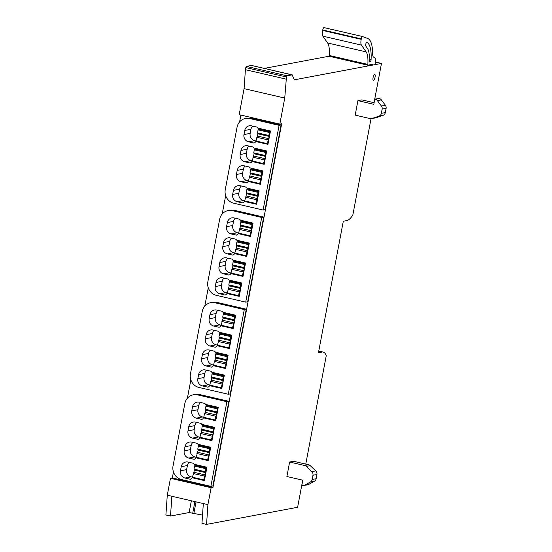 <?xml version="1.0" encoding="UTF-8"?>
<svg xmlns="http://www.w3.org/2000/svg" width="552" height="552" viewBox="0 0 552 552"><rect width="100%" height="100%" fill="white"/><g stroke="black" fill="none" stroke-linecap="round" stroke-linejoin="round"><path stroke-width="0.83" d="M202.529 515.119L189.15 512.539L170.499 516.044L171.872 496.269L167.277 495.199L165.904 514.981L170.499 516.044M206.558 524.4L207.925 504.618L203.329 503.555L201.963 523.337L206.558 524.4L297.611 507.274L302.731 480.185M194.904 501.602L192.682 513.36M191.371 500.781L189.15 512.539M196.05 501.865L193.918 513.125M374.056 102.713L381.473 63.425L294.402 79.805L292.139 74.858L287.04 75.817L286.453 77.004L284.742 98.063L279.823 124.103L281.679 123.751L212.975 487.368L211.119 487.72L207.925 504.618M371.041 118.673L352.838 215.004A28.58 8.729 -77 0 1 346.856 220.572L343.303 221.242L318.456 352.721L322.009 352.052A28.58 8.729 -77 0 1 323.196 352.066A28.58 8.729 -77 0 1 326.253 355.695L305.767 464.108M292.298 74.975L251.491 65.44L246.385 66.399A1.145 0.352 -77 0 0 245.806 67.585L245.405 69.704L286.06 79.115M373.076 77.542A3.05 0.931 -77 0 1 374.76 74.389A3.05 0.931 -77 0 1 375.056 77.17A3.05 0.931 -77 0 1 373.38 80.33A3.05 0.931 -77 0 1 373.076 77.542M357.91 100.636L355.177 115.12L370.137 118.59A3.809 3.595 -100.7 0 0 372 118.501L378.962 116.155A3.809 3.595 -100.7 0 0 381.335 113.346L382.136 109.137A3.809 3.595 -100.7 0 0 381.411 105.998L377.389 100.63A3.809 3.595 -100.7 0 0 375.284 99.236L374.801 99.125L373.821 104.321L357.91 100.636L361.87 99.891L374.118 102.727M289.627 462.031L286.888 476.514L302.8 480.199L301.813 485.401L302.296 485.512A3.809 3.595 -100.7 0 0 304.732 485.167L310.355 482.034A3.809 3.595 -100.7 0 0 312.156 479.481L312.956 475.265A3.809 3.595 -100.7 0 0 311.79 471.643L306.263 466.399A3.809 3.595 -100.7 0 0 304.587 465.495L289.627 462.031L293.588 461.286L308.547 464.749A3.809 3.595 -100.7 0 1 310.224 465.653L315.758 470.897L311.79 471.643M171.872 496.269L203.329 503.555M211.119 487.72L170.464 478.301L167.277 495.199M381.473 63.425L375.353 62.01M329.261 56.187L264.311 68.4M170.464 478.301L172.327 477.956L212.975 487.368M172.327 477.956L173.452 471.981M187.383 398.24L190.861 379.866M204.792 306.125L208.263 287.758M222.194 214.01L225.665 195.643M239.602 121.902L240.893 115.078M234.338 210.284L228.142 210.567A11.433 10.792 -100.7 0 0 219.648 219.344L207.856 281.741A11.433 10.792 -100.7 0 0 216.356 295.341L245.695 302.137L247.675 301.765L263.677 217.081L234.338 210.284L232.357 210.657A11.433 10.792 -100.7 0 0 228.142 210.567M199.527 394.507L193.331 394.79A11.433 10.792 -100.7 0 0 184.837 403.567L173.045 465.964A11.433 10.792 -100.7 0 0 181.546 479.564L210.885 486.36L212.865 485.988L228.866 401.304L199.527 394.507L197.547 394.88A11.433 10.792 -100.7 0 0 193.331 394.79M216.936 302.399L210.733 302.675A11.433 10.792 -100.7 0 0 202.246 311.452L190.454 373.856A11.433 10.792 -100.7 0 0 198.955 387.456L228.293 394.252L230.274 393.88L246.275 309.196L216.936 302.399L214.956 302.772A11.433 10.792 -100.7 0 0 210.733 302.675M251.746 118.169L245.543 118.452A11.433 10.792 -100.7 0 0 237.049 127.229L225.264 189.633A11.433 10.792 -100.7 0 0 233.765 203.226L263.104 210.029L265.084 209.656L281.085 124.973L251.746 118.169L249.766 118.542A11.433 10.792 -100.7 0 0 245.543 118.452M245.405 69.704L244.094 88.644L239.175 114.685L279.823 124.103M244.094 88.644L284.742 98.063M371.544 118.618L375.505 117.873A3.809 3.595 -100.7 0 0 375.96 117.755L382.922 115.409A3.809 3.595 -100.7 0 0 385.296 112.601L386.096 108.392A3.809 3.595 -100.7 0 0 385.372 105.253L381.349 99.884A3.809 3.595 -100.7 0 0 379.245 98.491L374.801 99.125M303.703 485.539L307.664 484.794A3.809 3.595 -100.7 0 0 308.692 484.421L314.316 481.289A3.809 3.595 -100.7 0 0 316.117 478.736L316.917 474.52A3.809 3.595 -100.7 0 0 315.758 470.897M245.695 302.137L261.696 217.453L263.677 217.081M261.696 217.453L232.357 210.657M210.885 486.36L226.886 401.677L228.866 401.304M226.886 401.677L197.547 394.88M228.293 394.252L244.294 309.568L246.275 309.196M244.294 309.568L214.956 302.772M263.104 210.029L279.105 125.345L281.085 124.973M279.105 125.345L249.766 118.542M227.341 222.58L226.568 226.665A6.1 5.755 -100.7 0 0 231.102 233.917L236.049 235.062A1.904 1.801 -100.7 0 0 238.167 233.613L250.539 236.484L253.064 223.112L240.341 220.165A1.904 1.801 -100.7 0 0 239.064 219.096L234.117 217.943A6.1 5.755 -100.7 0 0 231.868 217.895A6.1 5.755 -100.7 0 0 227.341 222.58L233.53 221.414L232.758 225.499L226.568 226.665M223.567 242.542L222.794 246.627A6.1 5.755 -100.7 0 0 227.327 253.879L232.275 255.024A1.904 1.801 -100.7 0 0 234.393 253.582L246.765 256.445L249.29 243.073L236.566 240.127A1.904 1.801 -100.7 0 0 235.297 239.057L230.343 237.912A6.1 5.755 -100.7 0 0 228.093 237.864A6.1 5.755 -100.7 0 0 223.567 242.542L229.756 241.376L228.983 245.461L222.794 246.627M219.793 262.504L219.02 266.588A6.1 5.755 -100.7 0 0 223.553 273.847L228.507 274.993A1.904 1.801 -100.7 0 0 230.626 273.544L242.997 276.407L245.523 263.035L232.792 260.089A1.904 1.801 -100.7 0 0 231.523 259.019L226.575 257.874A6.1 5.755 -100.7 0 0 224.326 257.825A6.1 5.755 -100.7 0 0 219.793 262.504L225.982 261.344L225.209 265.429L219.02 266.588M216.025 282.472L215.252 286.557A6.1 5.755 -100.7 0 0 219.786 293.809L224.733 294.954A1.904 1.801 -100.7 0 0 226.851 293.505L239.223 296.376L241.748 283.003L229.025 280.057A1.904 1.801 -100.7 0 0 227.748 278.981L222.801 277.835A6.1 5.755 -100.7 0 0 220.552 277.787A6.1 5.755 -100.7 0 0 216.025 282.472L222.208 281.306L221.442 285.391L215.252 286.557M192.531 406.803L191.758 410.888A6.1 5.755 -100.7 0 0 196.291 418.14L201.238 419.285A1.904 1.801 -100.7 0 0 203.357 417.836L215.728 420.707L218.254 407.335L205.53 404.388A1.904 1.801 -100.7 0 0 204.254 403.319L199.306 402.166A6.1 5.755 -100.7 0 0 197.057 402.118A6.1 5.755 -100.7 0 0 192.531 406.803L198.72 405.637L197.947 409.722L191.758 410.888M188.756 426.765L187.984 430.85A6.1 5.755 -100.7 0 0 192.517 438.102L197.464 439.254A1.904 1.801 -100.7 0 0 199.582 437.805L211.954 440.668L214.487 427.296L201.756 424.35A1.904 1.801 -100.7 0 0 200.486 423.281L195.532 422.135A6.1 5.755 -100.7 0 0 193.283 422.087A6.1 5.755 -100.7 0 0 188.756 426.765L194.946 425.599L194.173 429.691L187.984 430.85M184.982 446.727L184.209 450.818A6.1 5.755 -100.7 0 0 188.743 458.07L193.697 459.216A1.904 1.801 -100.7 0 0 195.815 457.767L208.187 460.63L210.712 447.265L197.989 444.312A1.904 1.801 -100.7 0 0 196.712 443.242L191.765 442.097A6.1 5.755 -100.7 0 0 189.515 442.048A6.1 5.755 -100.7 0 0 184.982 446.727L191.171 445.567L190.399 449.652L184.209 450.818M181.215 466.695L180.442 470.78A6.1 5.755 -100.7 0 0 184.975 478.032L189.922 479.177A1.904 1.801 -100.7 0 0 192.041 477.728L204.412 480.599L206.938 467.227L194.214 464.28A1.904 1.801 -100.7 0 0 192.938 463.211L187.99 462.058A6.1 5.755 -100.7 0 0 185.741 462.01A6.1 5.755 -100.7 0 0 181.215 466.695L187.404 465.529L186.631 469.614L180.442 470.78M209.932 314.688L209.16 318.773A6.1 5.755 -100.7 0 0 213.693 326.032L218.64 327.177A1.904 1.801 -100.7 0 0 220.759 325.728L233.137 328.592L235.663 315.22L222.932 312.273A1.904 1.801 -100.7 0 0 221.662 311.204L216.715 310.058A6.1 5.755 -100.7 0 0 214.466 310.01A6.1 5.755 -100.7 0 0 209.932 314.688L216.122 313.529L215.349 317.614L209.16 318.773M206.158 334.657L205.392 338.742A6.1 5.755 -100.7 0 0 209.926 345.994L214.873 347.139A1.904 1.801 -100.7 0 0 216.991 345.69L229.363 348.56L231.888 335.188L219.165 332.235A1.904 1.801 -100.7 0 0 217.888 331.165L212.941 330.02A6.1 5.755 -100.7 0 0 210.691 329.972A6.1 5.755 -100.7 0 0 206.158 334.657L212.347 333.491L211.582 337.576L205.392 338.742M202.391 354.619L201.618 358.703A6.1 5.755 -100.7 0 0 206.151 365.955L211.099 367.101A1.904 1.801 -100.7 0 0 213.217 365.652L225.589 368.522L228.114 355.15L215.39 352.204A1.904 1.801 -100.7 0 0 214.114 351.134L209.167 349.989A6.1 5.755 -100.7 0 0 206.917 349.933A6.1 5.755 -100.7 0 0 202.391 354.619L208.58 353.452L207.807 357.537L201.618 358.703M198.617 374.58L197.844 378.665A6.1 5.755 -100.7 0 0 202.377 385.917L207.324 387.069A1.904 1.801 -100.7 0 0 209.443 385.62L221.814 388.484L224.347 375.112L211.616 372.165A1.904 1.801 -100.7 0 0 210.346 371.096L205.399 369.95A6.1 5.755 -100.7 0 0 203.143 369.902A6.1 5.755 -100.7 0 0 198.617 374.58L204.806 373.414L204.033 377.506L197.844 378.665M244.743 130.465L243.97 134.55A6.1 5.755 -100.7 0 0 248.503 141.802L253.451 142.954A1.904 1.801 -100.7 0 0 255.569 141.505L267.941 144.369L270.473 130.996L257.743 128.05A1.904 1.801 -100.7 0 0 256.473 126.981L251.519 125.835A6.1 5.755 -100.7 0 0 249.269 125.787A6.1 5.755 -100.7 0 0 244.743 130.465L250.932 129.299L250.159 133.391L243.97 134.55M240.969 150.427L240.196 154.519A6.1 5.755 -100.7 0 0 244.729 161.77L249.683 162.916A1.904 1.801 -100.7 0 0 251.802 161.467L264.173 164.33L266.699 150.965L253.975 148.012A1.904 1.801 -100.7 0 0 252.699 146.942L247.751 145.797A6.1 5.755 -100.7 0 0 245.502 145.749A6.1 5.755 -100.7 0 0 240.969 150.427L247.158 149.268L246.385 153.352L240.196 154.519M237.201 170.395L236.428 174.48A6.1 5.755 -100.7 0 0 240.962 181.732L245.909 182.878A1.904 1.801 -100.7 0 0 248.027 181.429L260.399 184.299L262.924 170.927L250.201 167.98A1.904 1.801 -100.7 0 0 248.924 166.911L243.977 165.759A6.1 5.755 -100.7 0 0 241.728 165.71A6.1 5.755 -100.7 0 0 237.201 170.395L243.391 169.229L242.618 173.314L236.428 174.48M233.427 190.357L232.654 194.442A6.1 5.755 -100.7 0 0 237.187 201.694L242.135 202.839A1.904 1.801 -100.7 0 0 244.253 201.397L256.625 204.261L259.15 190.888L246.427 187.942A1.904 1.801 -100.7 0 0 245.157 186.873L240.203 185.727A6.1 5.755 -100.7 0 0 237.953 185.679A6.1 5.755 -100.7 0 0 233.427 190.357L239.616 189.191L238.843 193.276L232.654 194.442M233.53 221.414A6.1 5.755 79.3 0 1 235.235 218.206M239.582 233.351L238.167 233.613M232.758 225.499A6.1 5.755 79.3 0 0 237.291 232.751L238.595 233.054M229.756 241.376A6.1 5.755 79.3 0 1 231.46 238.167M235.807 253.313L234.393 253.582M228.983 245.461A6.1 5.755 79.3 0 0 233.517 252.719L234.821 253.016M225.982 261.344A6.1 5.755 79.3 0 1 227.686 258.129M232.033 273.274L230.626 273.544M225.209 265.429A6.1 5.755 79.3 0 0 229.742 272.681L231.047 272.985M222.208 281.306A6.1 5.755 79.3 0 1 223.919 278.098M228.266 293.243L226.851 293.505M221.442 285.391A6.1 5.755 79.3 0 0 225.968 292.643L227.279 292.946M198.72 405.637A6.1 5.755 79.3 0 1 200.424 402.429M204.771 417.574L203.357 417.836M197.947 409.722A6.1 5.755 79.3 0 0 202.48 416.974L203.785 417.277M194.946 425.599A6.1 5.755 79.3 0 1 196.65 422.39M200.997 437.536L199.582 437.805M194.173 429.691A6.1 5.755 79.3 0 0 198.706 436.942L200.01 437.239M191.171 445.567A6.1 5.755 79.3 0 1 192.883 442.359M197.23 457.498L195.815 457.767M190.399 449.652A6.1 5.755 79.3 0 0 194.932 456.904L196.236 457.208M187.404 465.529A6.1 5.755 79.3 0 1 189.108 462.321M193.455 477.466L192.041 477.728M186.631 469.614A6.1 5.755 79.3 0 0 191.165 476.866L192.469 477.169M216.122 313.529A6.1 5.755 79.3 0 1 217.826 310.314M222.173 325.459L220.759 325.728M215.349 317.614A6.1 5.755 79.3 0 0 219.882 324.866L221.186 325.169M212.347 333.491A6.1 5.755 79.3 0 1 214.059 330.282M218.406 345.428L216.991 345.69M211.582 337.576A6.1 5.755 79.3 0 0 216.108 344.827L217.419 345.131M208.58 353.452A6.1 5.755 79.3 0 1 210.284 350.244M214.631 365.389L213.217 365.652M207.807 357.537A6.1 5.755 79.3 0 0 212.341 364.789L213.645 365.093M204.806 373.414A6.1 5.755 79.3 0 1 206.51 370.206M210.857 385.351L209.443 385.62M204.033 377.506A6.1 5.755 79.3 0 0 208.566 384.758L209.87 385.061M250.932 129.299A6.1 5.755 79.3 0 1 252.637 126.091M256.984 141.236L255.569 141.505M250.159 133.391A6.1 5.755 79.3 0 0 254.693 140.643L255.997 140.946M247.158 149.268A6.1 5.755 79.3 0 1 248.862 146.059M253.216 161.205L251.802 161.467M246.385 153.352A6.1 5.755 79.3 0 0 250.918 160.604L252.223 160.908M243.391 169.229A6.1 5.755 79.3 0 1 245.095 166.021M249.442 181.166L248.027 181.429M242.618 173.314A6.1 5.755 79.3 0 0 247.151 180.566L248.455 180.87M239.616 189.191A6.1 5.755 79.3 0 1 241.321 185.983M245.668 201.128L244.253 201.397M238.843 193.276A6.1 5.755 79.3 0 0 243.377 200.535L244.681 200.831M206.827 467.813L205.875 468.71L205.296 474.906L204.475 476.1L203.764 479.854L204.585 479.702M203.764 479.854L192.455 477.232L194.407 470.062L193.993 469.103L194.559 466.088L194.946 465.301L206.262 467.923M196.981 464.922L194.946 465.301M204.475 476.1L193.165 473.478M205.296 474.906L193.987 472.291M205.717 472.678L194.407 470.062M205.303 471.725L193.993 469.103M210.602 447.851L209.643 448.748L209.077 451.764L209.491 452.716L207.538 459.892L208.352 459.733M207.538 459.892L196.229 457.27L198.182 450.094L197.761 449.142L198.334 446.126L198.72 445.34L210.029 447.955M200.755 444.953L198.72 445.34M208.249 456.131L196.94 453.516M209.07 454.945L197.761 452.323M209.491 452.716L198.182 450.094M209.077 451.764L197.761 449.142M214.369 427.89L213.417 428.787L212.844 431.795L213.265 432.754L211.312 439.923L212.127 439.772M211.312 439.923L199.996 437.308L200.707 433.548L201.528 432.361L202.108 426.165L202.494 425.371L213.803 427.993M204.523 424.992L202.494 425.371M212.023 436.17L200.707 433.548M212.844 434.983L201.528 432.361M213.265 432.754L201.949 430.132M212.844 431.795L201.535 429.173M218.143 407.921L217.191 408.818L216.612 415.014L215.791 416.208L215.08 419.962L215.901 419.81M215.08 419.962L203.771 417.34L204.482 413.586L205.303 412.399L205.875 406.196L206.262 405.409L217.578 408.031M208.297 405.03L206.262 405.409M215.791 416.208L204.482 413.586M216.612 415.014L205.303 412.399M217.033 412.786L205.723 410.171M216.619 411.833L205.309 409.211M224.229 375.705L223.277 376.602L222.704 379.61L223.125 380.569L221.173 387.739L221.987 387.587M221.173 387.739L209.857 385.123L210.567 381.363L211.388 380.176L211.968 373.98L212.354 373.186L223.663 375.808M214.383 372.807L212.354 373.186M221.883 383.985L210.567 381.363M222.704 382.798L211.388 380.176M223.125 380.569L211.809 377.947M222.704 379.61L211.395 376.995M228.004 355.736L227.051 356.633L226.472 362.837L225.651 364.023L224.94 367.777L225.761 367.625M224.94 367.777L213.631 365.155L214.342 361.401L215.163 360.214L215.735 354.018L216.122 353.225L227.438 355.847M218.157 352.845L216.122 353.225M225.651 364.023L214.342 361.401M226.472 362.837L215.163 360.214M226.893 360.608L215.584 357.986M226.479 359.649L215.17 357.027M231.778 335.775L230.819 336.672L230.253 339.687L230.667 340.639L228.714 347.815L229.528 347.663M228.714 347.815L217.405 345.193L219.358 338.017L218.937 337.065L219.51 334.05L219.896 333.263L231.212 335.885M221.932 332.877L219.896 333.263M229.425 344.055L218.116 341.44M230.246 342.868L218.937 340.246M230.667 340.639L219.358 338.017M230.253 339.687L218.937 337.065M235.552 315.813L234.593 316.71L234.02 319.718L234.441 320.677L232.489 327.853L233.303 327.695M232.489 327.853L221.179 325.231L223.125 318.055L222.711 317.103L223.284 314.088L223.67 313.301L234.98 315.916M225.699 312.915L223.67 313.301M233.199 324.093L221.883 321.471M234.02 322.906L222.704 320.284M234.441 320.677L223.125 318.055M234.02 319.718L222.711 317.103M241.638 283.59L240.679 284.487L240.106 290.683L239.285 291.877L238.574 295.63L239.389 295.479M238.574 295.63L227.265 293.008L229.218 285.839L228.797 284.88L229.37 281.865L229.756 281.078L241.072 283.7M231.792 280.692L229.756 281.078M239.285 291.877L227.976 289.255M240.106 290.683L228.797 288.061M240.527 288.454L229.218 285.839M240.113 287.502L228.797 284.88M245.412 263.628L244.453 264.525L243.887 267.534L244.301 268.493L242.349 275.669L243.163 275.51M242.349 275.669L231.04 273.047L232.985 265.871L232.571 264.919L233.144 261.903L233.53 261.117L244.84 263.732M235.566 260.73L233.53 261.117M243.059 271.908L231.743 269.286M243.88 270.721L232.564 268.099M244.301 268.493L232.985 265.871M243.887 267.534L232.571 264.919M249.18 243.667L248.227 244.557L247.655 250.76L246.827 251.947L246.123 255.7L246.937 255.548M246.123 255.7L234.807 253.085L236.76 245.909L236.346 244.95L236.911 241.942L237.305 241.148L248.614 243.77M239.333 240.769L237.305 241.148M246.827 251.947L235.518 249.325M247.655 250.76L236.339 248.138M248.076 248.531L236.76 245.909M247.655 247.572L236.346 244.95M252.954 223.698L251.995 224.595L251.429 227.61L251.843 228.562L249.89 235.738L250.712 235.587M249.89 235.738L238.581 233.117L240.534 225.947L240.12 224.988L240.686 221.973L241.072 221.186L252.388 223.808M243.108 220.807L241.072 221.186M250.601 231.985L239.292 229.363M251.422 230.791L240.113 228.176M251.843 228.562L240.534 225.947M251.429 227.61L240.12 224.988M259.04 191.482L258.088 192.379L257.515 195.387L257.936 196.346L255.983 203.515L256.797 203.364M255.983 203.515L244.667 200.9L246.62 193.724L246.206 192.765L246.772 189.757L247.165 188.963L258.474 191.585M249.193 188.584L247.165 188.963M256.694 199.762L245.378 197.14M257.515 198.575L246.199 195.953M257.936 196.346L246.62 193.724M257.515 195.387L246.206 192.765M262.814 171.513L261.855 172.41L261.282 178.607L260.461 179.8L259.75 183.554L260.572 183.402M259.75 183.554L248.441 180.932L250.394 173.763L249.98 172.804L250.546 169.788L250.932 169.002L262.248 171.624M252.968 168.622L250.932 169.002M260.461 179.8L249.152 177.178M261.282 178.607L249.973 175.991M261.703 176.378L250.394 173.763M261.289 175.426L249.98 172.804M266.588 151.552L265.629 152.449L265.063 155.464L265.477 156.416L263.525 163.592L264.339 163.44M263.525 163.592L252.216 160.97L254.168 153.794L253.747 152.842L254.32 149.827L254.707 149.04L266.016 151.662M256.742 148.654L254.707 149.04M264.235 159.832L252.926 157.216M265.057 158.645L253.747 156.023M265.477 156.416L254.168 153.794M265.063 155.464L253.747 152.842M270.356 131.59L269.404 132.487L268.831 135.495L269.252 136.454L267.299 143.623L268.113 143.472M267.299 143.623L255.983 141.008L257.936 133.832L257.522 132.88L258.088 129.865L258.481 129.071L269.79 131.693M260.51 128.692L258.481 129.071M268.01 139.87L256.694 137.248M268.831 138.683L257.515 136.061M269.252 136.454L257.936 133.832M268.831 135.495L257.522 132.88M366.148 51.895L327.619 42.966A23.605 7.21 -77 0 1 329.309 55.483L329.254 56.276L367.791 65.198L367.839 64.411A23.605 7.21 -77 0 0 366.148 51.895L361.387 45.085A6.665 2.035 -77 0 1 361.194 39.344L361.277 38.895A2.284 0.697 -77 0 1 362.443 36.529A2.284 0.697 -77 0 1 362.54 36.529A2.284 0.697 -77 0 1 362.567 36.535L367.756 38.502A36.197 11.054 -77 0 1 372.669 53.917A7.618 2.325 -77 0 0 373.518 57.063L375.595 58.574L375.174 64.039M372.89 64.239L367.791 65.198M327.619 42.966L322.851 36.156A6.665 2.035 -77 0 1 322.665 30.422L322.748 29.967A2.284 0.697 -77 0 1 323.914 27.6A2.284 0.697 -77 0 1 324.01 27.6A2.284 0.697 -77 0 1 324.038 27.607L362.512 36.522L324.01 27.6M367.335 48.21L365.783 45.989A1.904 0.58 -77 0 1 365.81 43.974A1.904 0.58 -77 0 1 366.694 42.373A1.904 0.58 -77 0 1 366.776 42.373A1.904 0.58 -77 0 1 366.797 42.38A32.195 9.832 -77 0 1 371.089 59.726A1.525 0.462 -77 0 1 370.24 61.872L369.695 61.976A1.525 0.462 -77 0 1 369.633 61.976A1.525 0.462 -77 0 1 369.405 61.175A27.607 8.432 -77 0 0 367.335 48.21M245.806 67.585L286.453 77.004M287.04 75.817L246.385 66.399M322.009 352.052L318.725 351.293M304.587 465.495L308.547 464.749M375.96 117.755L372 118.501M378.962 116.155L382.922 115.409M385.296 112.601L381.335 113.346M382.136 109.137L386.096 108.392M385.372 105.253L381.411 105.998M377.389 100.63L381.349 99.884M379.245 98.491L375.284 99.236M308.692 484.421L304.732 485.167M310.355 482.034L314.316 481.289M316.117 478.736L312.156 479.481M312.956 475.265L316.917 474.52M306.263 466.399L310.224 465.653M236.049 235.062L237.401 234.807M237.291 232.751L231.102 233.917M232.275 255.024L233.627 254.776M233.517 252.719L227.327 253.879M228.507 274.993L229.86 274.737M229.742 272.681L223.553 273.847M224.733 294.954L226.085 294.699M225.968 292.643L219.786 293.809M201.238 419.285L202.591 419.03M202.48 416.974L196.291 418.14M197.464 439.254L198.817 438.999M198.706 436.942L192.517 438.102M193.697 459.216L195.049 458.96M194.932 456.904L188.743 458.07M189.922 479.177L191.275 478.922M191.165 476.866L184.975 478.032M218.64 327.177L220 326.922M219.882 324.866L213.693 326.032M214.873 347.139L216.225 346.884M216.108 344.827L209.926 345.994M211.099 367.101L212.451 366.845M212.341 364.789L206.151 365.955M207.324 387.069L208.677 386.814M208.566 384.758L202.377 385.917M253.451 142.954L254.803 142.699M254.693 140.643L248.503 141.802M249.683 162.916L251.036 162.661M250.918 160.604L244.729 161.77M245.909 182.878L247.261 182.622M247.151 180.566L240.962 181.732M242.135 202.839L243.487 202.591M243.377 200.535L237.187 201.694M205.875 468.71L194.559 466.088M209.643 448.748L198.334 446.126M213.417 428.787L202.108 426.165M217.191 408.818L205.875 406.196M223.277 376.602L211.968 373.98M227.051 356.633L215.735 354.018M230.819 336.672L219.51 334.05M234.593 316.71L223.284 314.088M240.679 284.487L229.37 281.865M244.453 264.525L233.144 261.903M248.227 244.557L236.911 241.942M251.995 224.595L240.686 221.973M258.088 192.379L246.772 189.757M261.855 172.41L250.546 169.788M265.629 152.449L254.32 149.827M269.404 132.487L258.088 129.865M329.309 55.483L367.839 64.411M322.748 29.967L361.277 38.895M322.665 30.422L361.194 39.344M322.851 36.156L361.387 45.085M369.44 61.686L370.24 61.872M371.089 59.726L369.454 59.354M292.187 74.858L251.539 65.44M318.773 351.044L323.196 352.066"/></g></svg>
